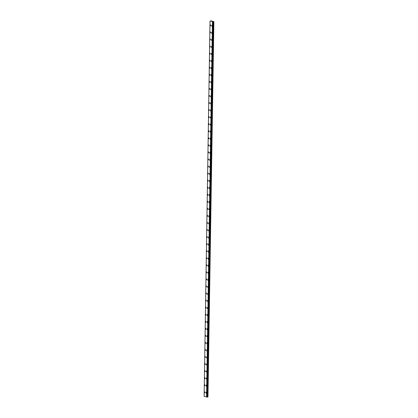 <?xml version="1.0" encoding="UTF-8"?>
<svg xmlns="http://www.w3.org/2000/svg" width="418" height="418" viewBox="0 0 418 418"><rect width="100%" height="100%" fill="white"/><g stroke="black" fill="none" stroke-linecap="round" stroke-linejoin="round"><path stroke-width="0.63" d="M211.994 26.344A0.533 0.266 85.9 0 1 211.686 25.733A0.533 0.266 85.9 0 1 211.916 25.273A0.533 0.266 85.9 0 1 212.219 25.885A0.533 0.266 85.9 0 1 211.989 26.344A0.533 0.266 85.9 0 1 211.686 25.733A0.533 0.266 85.9 0 1 211.916 25.273M211.879 33.398A0.533 0.266 85.9 0 1 211.576 32.792A0.533 0.266 85.9 0 1 211.806 32.332A0.533 0.266 85.9 0 1 212.109 32.938A0.533 0.266 85.9 0 1 211.879 33.398A0.533 0.266 85.9 0 1 211.576 32.792A0.533 0.266 85.9 0 1 211.801 32.332M211.769 40.457A0.533 0.266 85.9 0 1 211.466 39.846A0.533 0.266 85.9 0 1 211.691 39.386A0.533 0.266 85.9 0 1 211.999 39.997A0.533 0.266 85.9 0 1 211.769 40.457A0.533 0.266 85.9 0 1 211.461 39.846A0.533 0.266 85.9 0 1 211.691 39.386M211.66 47.511A0.533 0.266 85.9 0 1 211.351 46.905A0.533 0.266 85.9 0 1 211.581 46.445A0.533 0.266 85.9 0 1 211.884 47.051A0.533 0.266 85.9 0 1 211.66 47.511A0.533 0.266 85.9 0 1 211.351 46.905A0.533 0.266 85.9 0 1 211.581 46.445M211.55 54.57A0.533 0.266 85.9 0 1 211.242 53.959A0.533 0.266 85.9 0 1 211.471 53.499A0.533 0.266 85.9 0 1 211.774 54.11A0.533 0.266 85.9 0 1 211.545 54.57A0.533 0.266 85.9 0 1 211.242 53.959A0.533 0.266 85.9 0 1 211.471 53.499M211.435 61.624A0.533 0.266 85.9 0 1 211.132 61.018A0.533 0.266 85.9 0 1 211.362 60.558A0.533 0.266 85.9 0 1 211.665 61.164A0.533 0.266 85.9 0 1 211.435 61.624A0.533 0.266 85.9 0 1 211.132 61.018A0.533 0.266 85.9 0 1 211.362 60.558M211.325 68.683A0.533 0.266 85.9 0 1 211.022 68.071A0.533 0.266 85.9 0 1 211.252 67.611A0.533 0.266 85.9 0 1 211.555 68.223A0.533 0.266 85.9 0 1 211.325 68.683A0.533 0.266 85.9 0 1 211.022 68.071A0.533 0.266 85.9 0 1 211.247 67.611M211.215 75.736A0.533 0.266 85.9 0 1 210.912 75.13A0.533 0.266 85.9 0 1 211.137 74.67A0.533 0.266 85.9 0 1 211.445 75.277A0.533 0.266 85.9 0 1 211.215 75.736A0.533 0.266 85.9 0 1 210.907 75.13A0.533 0.266 85.9 0 1 211.137 74.67M211.106 82.795A0.533 0.266 85.9 0 1 210.797 82.184A0.533 0.266 85.9 0 1 211.027 81.724A0.533 0.266 85.9 0 1 211.33 82.336A0.533 0.266 85.9 0 1 211.106 82.795A0.533 0.266 85.9 0 1 210.797 82.184A0.533 0.266 85.9 0 1 211.027 81.724M210.996 89.849A0.533 0.266 85.9 0 1 210.688 89.243A0.533 0.266 85.9 0 1 210.918 88.783A0.533 0.266 85.9 0 1 211.221 89.389A0.533 0.266 85.9 0 1 210.991 89.849A0.533 0.266 85.9 0 1 210.688 89.243A0.533 0.266 85.9 0 1 210.918 88.783M210.881 96.908A0.533 0.266 85.9 0 1 210.578 96.297A0.533 0.266 85.9 0 1 210.808 95.837A0.533 0.266 85.9 0 1 211.111 96.448A0.533 0.266 85.9 0 1 210.881 96.908A0.533 0.266 85.9 0 1 210.578 96.297A0.533 0.266 85.9 0 1 210.808 95.837M210.771 103.962A0.533 0.266 85.9 0 1 210.468 103.356A0.533 0.266 85.9 0 1 210.698 102.896A0.533 0.266 85.9 0 1 211.001 103.502A0.533 0.266 85.9 0 1 210.771 103.962A0.533 0.266 85.9 0 1 210.463 103.356A0.533 0.266 85.9 0 1 210.693 102.896M210.662 111.016A0.533 0.266 85.9 0 1 210.358 110.409A0.533 0.266 85.9 0 1 210.583 109.95A0.533 0.266 85.9 0 1 210.891 110.556A0.533 0.266 85.9 0 1 210.662 111.016A0.533 0.266 85.9 0 1 210.353 110.409A0.533 0.266 85.9 0 1 210.583 109.95M210.552 118.075A0.533 0.266 85.9 0 1 210.244 117.468A0.533 0.266 85.9 0 1 210.473 117.009A0.533 0.266 85.9 0 1 210.776 117.615A0.533 0.266 85.9 0 1 210.552 118.075A0.533 0.266 85.9 0 1 210.244 117.468A0.533 0.266 85.9 0 1 210.473 117.009M210.442 125.128A0.533 0.266 85.9 0 1 210.134 124.522A0.533 0.266 85.9 0 1 210.364 124.062A0.533 0.266 85.9 0 1 210.667 124.668A0.533 0.266 85.9 0 1 210.437 125.128A0.533 0.266 85.9 0 1 210.134 124.522A0.533 0.266 85.9 0 1 210.364 124.062M210.327 132.187A0.533 0.266 85.9 0 1 210.024 131.576A0.533 0.266 85.9 0 1 210.254 131.116A0.533 0.266 85.9 0 1 210.557 131.727A0.533 0.266 85.9 0 1 210.327 132.187A0.533 0.266 85.9 0 1 210.024 131.581A0.533 0.266 85.9 0 1 210.249 131.116M210.217 139.241A0.533 0.266 85.9 0 1 209.914 138.635A0.533 0.266 85.9 0 1 210.139 138.175A0.533 0.266 85.9 0 1 210.447 138.781A0.533 0.266 85.9 0 1 210.217 139.241A0.533 0.266 85.9 0 1 209.909 138.635A0.533 0.266 85.9 0 1 210.139 138.175M210.108 146.3A0.533 0.266 85.9 0 1 209.799 145.689A0.533 0.266 85.9 0 1 210.029 145.229A0.533 0.266 85.9 0 1 210.332 145.84A0.533 0.266 85.9 0 1 210.108 146.3A0.533 0.266 85.9 0 1 209.799 145.689A0.533 0.266 85.9 0 1 210.029 145.229M209.998 153.354A0.533 0.266 85.9 0 1 209.69 152.748A0.533 0.266 85.9 0 1 209.92 152.288A0.533 0.266 85.9 0 1 210.223 152.894A0.533 0.266 85.9 0 1 209.993 153.354A0.533 0.266 85.9 0 1 209.69 152.748A0.533 0.266 85.9 0 1 209.92 152.288M209.883 160.413A0.533 0.266 85.9 0 1 209.58 159.801A0.533 0.266 85.9 0 1 209.81 159.342A0.533 0.266 85.9 0 1 210.113 159.953A0.533 0.266 85.9 0 1 209.883 160.413A0.533 0.266 85.9 0 1 209.58 159.801A0.533 0.266 85.9 0 1 209.81 159.342M209.773 167.466A0.533 0.266 85.9 0 1 209.47 166.86A0.533 0.266 85.9 0 1 209.7 166.401A0.533 0.266 85.9 0 1 210.003 167.007A0.533 0.266 85.9 0 1 209.773 167.466A0.533 0.266 85.9 0 1 209.47 166.86A0.533 0.266 85.9 0 1 209.695 166.401M209.664 174.525A0.533 0.266 85.9 0 1 209.361 173.914A0.533 0.266 85.9 0 1 209.585 173.454A0.533 0.266 85.9 0 1 209.893 174.066A0.533 0.266 85.9 0 1 209.664 174.525A0.533 0.266 85.9 0 1 209.355 173.914A0.533 0.266 85.9 0 1 209.585 173.454M209.554 181.579A0.533 0.266 85.9 0 1 209.246 180.973A0.533 0.266 85.9 0 1 209.475 180.513A0.533 0.266 85.9 0 1 209.779 181.119A0.533 0.266 85.9 0 1 209.554 181.579A0.533 0.266 85.9 0 1 209.246 180.973A0.533 0.266 85.9 0 1 209.475 180.513M209.444 188.638A0.533 0.266 85.9 0 1 209.136 188.027A0.533 0.266 85.9 0 1 209.366 187.567A0.533 0.266 85.9 0 1 209.669 188.178A0.533 0.266 85.9 0 1 209.439 188.638A0.533 0.266 85.9 0 1 209.136 188.027A0.533 0.266 85.9 0 1 209.366 187.567M209.329 195.692A0.533 0.266 85.9 0 1 209.026 195.086A0.533 0.266 85.9 0 1 209.256 194.626A0.533 0.266 85.9 0 1 209.559 195.232A0.533 0.266 85.9 0 1 209.329 195.692A0.533 0.266 85.9 0 1 209.026 195.086A0.533 0.266 85.9 0 1 209.256 194.626M209.219 202.751A0.533 0.266 85.9 0 1 208.911 202.14A0.533 0.266 85.9 0 1 209.141 201.68A0.533 0.266 85.9 0 1 209.449 202.291A0.533 0.266 85.9 0 1 209.219 202.751A0.533 0.266 85.9 0 1 208.916 202.14A0.533 0.266 85.9 0 1 209.146 201.68M209.11 209.805A0.533 0.266 85.9 0 1 208.801 209.199A0.533 0.266 85.9 0 1 209.031 208.739A0.533 0.266 85.9 0 1 209.34 209.345A0.533 0.266 85.9 0 1 209.11 209.805A0.533 0.266 85.9 0 1 208.801 209.199A0.533 0.266 85.9 0 1 209.031 208.739M209 216.864A0.533 0.266 85.9 0 1 208.692 216.252A0.533 0.266 85.9 0 1 208.922 215.792A0.533 0.266 85.9 0 1 209.225 216.404A0.533 0.266 85.9 0 1 208.995 216.864A0.533 0.266 85.9 0 1 208.692 216.252A0.533 0.266 85.9 0 1 208.922 215.792M208.89 223.917A0.533 0.266 85.9 0 1 208.582 223.311A0.533 0.266 85.9 0 1 208.812 222.851A0.533 0.266 85.9 0 1 209.115 223.458A0.533 0.266 85.9 0 1 208.885 223.917A0.533 0.266 85.9 0 1 208.582 223.311A0.533 0.266 85.9 0 1 208.812 222.851M208.775 230.976A0.533 0.266 85.9 0 1 208.472 230.365A0.533 0.266 85.9 0 1 208.697 229.905A0.533 0.266 85.9 0 1 209.005 230.511A0.533 0.266 85.9 0 1 208.775 230.976A0.533 0.266 85.9 0 1 208.472 230.365A0.533 0.266 85.9 0 1 208.702 229.905M208.666 238.03A0.533 0.266 85.9 0 1 208.363 237.424A0.533 0.266 85.9 0 1 208.587 236.964A0.533 0.266 85.9 0 1 208.895 237.57A0.533 0.266 85.9 0 1 208.666 238.03A0.533 0.266 85.9 0 1 208.357 237.424A0.533 0.266 85.9 0 1 208.587 236.964M208.556 245.084A0.533 0.266 85.9 0 1 208.248 244.478A0.533 0.266 85.9 0 1 208.477 244.018A0.533 0.266 85.9 0 1 208.781 244.624A0.533 0.266 85.9 0 1 208.556 245.084A0.533 0.266 85.9 0 1 208.248 244.478A0.533 0.266 85.9 0 1 208.477 244.018M208.446 252.143A0.533 0.266 85.9 0 1 208.138 251.537A0.533 0.266 85.9 0 1 208.368 251.072A0.533 0.266 85.9 0 1 208.671 251.683A0.533 0.266 85.9 0 1 208.441 252.143A0.533 0.266 85.9 0 1 208.138 251.537A0.533 0.266 85.9 0 1 208.368 251.072M208.331 259.197A0.533 0.266 85.9 0 1 208.028 258.59A0.533 0.266 85.9 0 1 208.258 258.131A0.533 0.266 85.9 0 1 208.561 258.737A0.533 0.266 85.9 0 1 208.331 259.197A0.533 0.266 85.9 0 1 208.028 258.59A0.533 0.266 85.9 0 1 208.258 258.131M208.221 266.256A0.533 0.266 85.9 0 1 207.918 265.644A0.533 0.266 85.9 0 1 208.148 265.184A0.533 0.266 85.9 0 1 208.451 265.796A0.533 0.266 85.9 0 1 208.221 266.256A0.533 0.266 85.9 0 1 207.918 265.644A0.533 0.266 85.9 0 1 208.143 265.184M208.112 273.309A0.533 0.266 85.9 0 1 207.809 272.703A0.533 0.266 85.9 0 1 208.033 272.243A0.533 0.266 85.9 0 1 208.342 272.849A0.533 0.266 85.9 0 1 208.112 273.309A0.533 0.266 85.9 0 1 207.803 272.703A0.533 0.266 85.9 0 1 208.033 272.243M208.002 280.368A0.533 0.266 85.9 0 1 207.694 279.757A0.533 0.266 85.9 0 1 207.924 279.297A0.533 0.266 85.9 0 1 208.227 279.908A0.533 0.266 85.9 0 1 208.002 280.368A0.533 0.266 85.9 0 1 207.694 279.757A0.533 0.266 85.9 0 1 207.924 279.297M207.892 287.422A0.533 0.266 85.9 0 1 207.584 286.816A0.533 0.266 85.9 0 1 207.814 286.356A0.533 0.266 85.9 0 1 208.117 286.962A0.533 0.266 85.9 0 1 207.887 287.422A0.533 0.266 85.9 0 1 207.584 286.816A0.533 0.266 85.9 0 1 207.814 286.356M207.777 294.481A0.533 0.266 85.9 0 1 207.474 293.87A0.533 0.266 85.9 0 1 207.704 293.41A0.533 0.266 85.9 0 1 208.007 294.021A0.533 0.266 85.9 0 1 207.777 294.481A0.533 0.266 85.9 0 1 207.474 293.87A0.533 0.266 85.9 0 1 207.704 293.41M207.668 301.535A0.533 0.266 85.9 0 1 207.365 300.929A0.533 0.266 85.9 0 1 207.594 300.469A0.533 0.266 85.9 0 1 207.898 301.075A0.533 0.266 85.9 0 1 207.668 301.535A0.533 0.266 85.9 0 1 207.359 300.929A0.533 0.266 85.9 0 1 207.589 300.469M207.558 308.594A0.533 0.266 85.9 0 1 207.25 307.982A0.533 0.266 85.9 0 1 207.48 307.523A0.533 0.266 85.9 0 1 207.788 308.134A0.533 0.266 85.9 0 1 207.558 308.594A0.533 0.266 85.9 0 1 207.25 307.982A0.533 0.266 85.9 0 1 207.48 307.523M207.448 315.647A0.533 0.266 85.9 0 1 207.14 315.041A0.533 0.266 85.9 0 1 207.37 314.582A0.533 0.266 85.9 0 1 207.673 315.188A0.533 0.266 85.9 0 1 207.443 315.647A0.533 0.266 85.9 0 1 207.14 315.041A0.533 0.266 85.9 0 1 207.37 314.582M207.338 322.706A0.533 0.266 85.9 0 1 207.03 322.095A0.533 0.266 85.9 0 1 207.26 321.635A0.533 0.266 85.9 0 1 207.563 322.247A0.533 0.266 85.9 0 1 207.333 322.706A0.533 0.266 85.9 0 1 207.03 322.095A0.533 0.266 85.9 0 1 207.26 321.635M207.224 329.76A0.533 0.266 85.9 0 1 206.92 329.154A0.533 0.266 85.9 0 1 207.15 328.694A0.533 0.266 85.9 0 1 207.453 329.3A0.533 0.266 85.9 0 1 207.224 329.76A0.533 0.266 85.9 0 1 206.92 329.154A0.533 0.266 85.9 0 1 207.145 328.694M207.114 336.819A0.533 0.266 85.9 0 1 206.811 336.208A0.533 0.266 85.9 0 1 207.035 335.748A0.533 0.266 85.9 0 1 207.344 336.359A0.533 0.266 85.9 0 1 207.114 336.819A0.533 0.266 85.9 0 1 206.805 336.208A0.533 0.266 85.9 0 1 207.035 335.748M207.004 343.873A0.533 0.266 85.9 0 1 206.696 343.267A0.533 0.266 85.9 0 1 206.926 342.807A0.533 0.266 85.9 0 1 207.229 343.413A0.533 0.266 85.9 0 1 207.004 343.873A0.533 0.266 85.9 0 1 206.696 343.267A0.533 0.266 85.9 0 1 206.926 342.807M206.894 350.932A0.533 0.266 85.9 0 1 206.586 350.321A0.533 0.266 85.9 0 1 206.816 349.861A0.533 0.266 85.9 0 1 207.119 350.467A0.533 0.266 85.9 0 1 206.889 350.932A0.533 0.266 85.9 0 1 206.586 350.321A0.533 0.266 85.9 0 1 206.816 349.861M206.779 357.986A0.533 0.266 85.9 0 1 206.476 357.38A0.533 0.266 85.9 0 1 206.706 356.92A0.533 0.266 85.9 0 1 207.009 357.526A0.533 0.266 85.9 0 1 206.779 357.986A0.533 0.266 85.9 0 1 206.476 357.38A0.533 0.266 85.9 0 1 206.706 356.92M206.67 365.039A0.533 0.266 85.9 0 1 206.367 364.433A0.533 0.266 85.9 0 1 206.596 363.974A0.533 0.266 85.9 0 1 206.9 364.58A0.533 0.266 85.9 0 1 206.67 365.039A0.533 0.266 85.9 0 1 206.367 364.433A0.533 0.266 85.9 0 1 206.591 363.974M206.56 372.098A0.533 0.266 85.9 0 1 206.257 371.492A0.533 0.266 85.9 0 1 206.482 371.027A0.533 0.266 85.9 0 1 206.79 371.639A0.533 0.266 85.9 0 1 206.56 372.098A0.533 0.266 85.9 0 1 206.252 371.492A0.533 0.266 85.9 0 1 206.482 371.032M206.45 379.152A0.533 0.266 85.9 0 1 206.142 378.546A0.533 0.266 85.9 0 1 206.372 378.086A0.533 0.266 85.9 0 1 206.675 378.692A0.533 0.266 85.9 0 1 206.45 379.152A0.533 0.266 85.9 0 1 206.142 378.546A0.533 0.266 85.9 0 1 206.372 378.086M206.34 386.211A0.533 0.266 85.9 0 1 206.032 385.6A0.533 0.266 85.9 0 1 206.262 385.14A0.533 0.266 85.9 0 1 206.565 385.751A0.533 0.266 85.9 0 1 206.335 386.211A0.533 0.266 85.9 0 1 206.032 385.6A0.533 0.266 85.9 0 1 206.262 385.14M206.226 393.265A0.533 0.266 85.9 0 1 205.922 392.659A0.533 0.266 85.9 0 1 206.152 392.199A0.533 0.266 85.9 0 1 206.455 392.805A0.533 0.266 85.9 0 1 206.226 393.265A0.533 0.266 85.9 0 1 205.922 392.659A0.533 0.266 85.9 0 1 206.147 392.199M210.426 25.911A0.533 0.266 85.9 0 1 210.118 25.299A0.533 0.266 85.9 0 1 210.348 24.84A0.533 0.266 85.9 0 1 210.651 25.451A0.533 0.266 85.9 0 1 210.421 25.911A0.533 0.266 85.9 0 1 210.118 25.299A0.533 0.266 85.9 0 1 210.348 24.84M210.311 32.965A0.533 0.266 85.9 0 1 210.008 32.358A0.533 0.266 85.9 0 1 210.238 31.899A0.533 0.266 85.9 0 1 210.541 32.505A0.533 0.266 85.9 0 1 210.311 32.965A0.533 0.266 85.9 0 1 210.008 32.358A0.533 0.266 85.9 0 1 210.233 31.899M210.202 40.023A0.533 0.266 85.9 0 1 209.899 39.412A0.533 0.266 85.9 0 1 210.123 38.952A0.533 0.266 85.9 0 1 210.432 39.564A0.533 0.266 85.9 0 1 210.202 40.023A0.533 0.266 85.9 0 1 209.893 39.412A0.533 0.266 85.9 0 1 210.123 38.952M210.092 47.077A0.533 0.266 85.9 0 1 209.784 46.471A0.533 0.266 85.9 0 1 210.014 46.011A0.533 0.266 85.9 0 1 210.317 46.617A0.533 0.266 85.9 0 1 210.092 47.077A0.533 0.266 85.9 0 1 209.784 46.471A0.533 0.266 85.9 0 1 210.014 46.011M209.982 54.136A0.533 0.266 85.9 0 1 209.674 53.525A0.533 0.266 85.9 0 1 209.904 53.065A0.533 0.266 85.9 0 1 210.207 53.671A0.533 0.266 85.9 0 1 209.977 54.136A0.533 0.266 85.9 0 1 209.674 53.525A0.533 0.266 85.9 0 1 209.904 53.065M209.867 61.19A0.533 0.266 85.9 0 1 209.564 60.584A0.533 0.266 85.9 0 1 209.794 60.124A0.533 0.266 85.9 0 1 210.097 60.73A0.533 0.266 85.9 0 1 209.867 61.19A0.533 0.266 85.9 0 1 209.564 60.584A0.533 0.266 85.9 0 1 209.794 60.124M209.758 68.244A0.533 0.266 85.9 0 1 209.455 67.638A0.533 0.266 85.9 0 1 209.684 67.178A0.533 0.266 85.9 0 1 209.988 67.784A0.533 0.266 85.9 0 1 209.758 68.244A0.533 0.266 85.9 0 1 209.455 67.638A0.533 0.266 85.9 0 1 209.679 67.178M209.648 75.303A0.533 0.266 85.9 0 1 209.345 74.697A0.533 0.266 85.9 0 1 209.57 74.237A0.533 0.266 85.9 0 1 209.878 74.843A0.533 0.266 85.9 0 1 209.648 75.303A0.533 0.266 85.9 0 1 209.34 74.697A0.533 0.266 85.9 0 1 209.57 74.237M209.538 82.356A0.533 0.266 85.9 0 1 209.23 81.75A0.533 0.266 85.9 0 1 209.46 81.291A0.533 0.266 85.9 0 1 209.763 81.897A0.533 0.266 85.9 0 1 209.538 82.356A0.533 0.266 85.9 0 1 209.23 81.75A0.533 0.266 85.9 0 1 209.46 81.291M209.428 89.415A0.533 0.266 85.9 0 1 209.12 88.804A0.533 0.266 85.9 0 1 209.35 88.344A0.533 0.266 85.9 0 1 209.653 88.956A0.533 0.266 85.9 0 1 209.423 89.415A0.533 0.266 85.9 0 1 209.12 88.804A0.533 0.266 85.9 0 1 209.35 88.344M209.314 96.469A0.533 0.266 85.9 0 1 209.01 95.863A0.533 0.266 85.9 0 1 209.24 95.403A0.533 0.266 85.9 0 1 209.543 96.009A0.533 0.266 85.9 0 1 209.314 96.469A0.533 0.266 85.9 0 1 209.01 95.863A0.533 0.266 85.9 0 1 209.235 95.403M209.204 103.528A0.533 0.266 85.9 0 1 208.901 102.917A0.533 0.266 85.9 0 1 209.131 102.457A0.533 0.266 85.9 0 1 209.434 103.068A0.533 0.266 85.9 0 1 209.204 103.528A0.533 0.266 85.9 0 1 208.895 102.917A0.533 0.266 85.9 0 1 209.125 102.457M209.094 110.582A0.533 0.266 85.9 0 1 208.786 109.976A0.533 0.266 85.9 0 1 209.016 109.516A0.533 0.266 85.9 0 1 209.324 110.122A0.533 0.266 85.9 0 1 209.094 110.582A0.533 0.266 85.9 0 1 208.786 109.976A0.533 0.266 85.9 0 1 209.016 109.516M208.984 117.641A0.533 0.266 85.9 0 1 208.676 117.03A0.533 0.266 85.9 0 1 208.906 116.57A0.533 0.266 85.9 0 1 209.209 117.181A0.533 0.266 85.9 0 1 208.979 117.641A0.533 0.266 85.9 0 1 208.676 117.03A0.533 0.266 85.9 0 1 208.906 116.57M208.875 124.695A0.533 0.266 85.9 0 1 208.566 124.089A0.533 0.266 85.9 0 1 208.796 123.629A0.533 0.266 85.9 0 1 209.099 124.235A0.533 0.266 85.9 0 1 208.869 124.695A0.533 0.266 85.9 0 1 208.566 124.089A0.533 0.266 85.9 0 1 208.796 123.629M208.76 131.754A0.533 0.266 85.9 0 1 208.457 131.142A0.533 0.266 85.9 0 1 208.686 130.682A0.533 0.266 85.9 0 1 208.99 131.294A0.533 0.266 85.9 0 1 208.76 131.754A0.533 0.266 85.9 0 1 208.457 131.142A0.533 0.266 85.9 0 1 208.681 130.682M208.65 138.807A0.533 0.266 85.9 0 1 208.347 138.201A0.533 0.266 85.9 0 1 208.572 137.741A0.533 0.266 85.9 0 1 208.88 138.348A0.533 0.266 85.9 0 1 208.65 138.807A0.533 0.266 85.9 0 1 208.342 138.201A0.533 0.266 85.9 0 1 208.572 137.741M208.54 145.866A0.533 0.266 85.9 0 1 208.232 145.255A0.533 0.266 85.9 0 1 208.462 144.795A0.533 0.266 85.9 0 1 208.765 145.407A0.533 0.266 85.9 0 1 208.54 145.866A0.533 0.266 85.9 0 1 208.232 145.255A0.533 0.266 85.9 0 1 208.462 144.795M208.43 152.92A0.533 0.266 85.9 0 1 208.122 152.314A0.533 0.266 85.9 0 1 208.352 151.854A0.533 0.266 85.9 0 1 208.655 152.46A0.533 0.266 85.9 0 1 208.425 152.92A0.533 0.266 85.9 0 1 208.122 152.314A0.533 0.266 85.9 0 1 208.352 151.854M208.316 159.979A0.533 0.266 85.9 0 1 208.012 159.368A0.533 0.266 85.9 0 1 208.242 158.908A0.533 0.266 85.9 0 1 208.545 159.519A0.533 0.266 85.9 0 1 208.316 159.979A0.533 0.266 85.9 0 1 208.012 159.368A0.533 0.266 85.9 0 1 208.242 158.908M208.206 167.033A0.533 0.266 85.9 0 1 207.903 166.427A0.533 0.266 85.9 0 1 208.133 165.967A0.533 0.266 85.9 0 1 208.436 166.573A0.533 0.266 85.9 0 1 208.206 167.033A0.533 0.266 85.9 0 1 207.903 166.427A0.533 0.266 85.9 0 1 208.127 165.967M208.096 174.092A0.533 0.266 85.9 0 1 207.793 173.48A0.533 0.266 85.9 0 1 208.018 173.021A0.533 0.266 85.9 0 1 208.326 173.632A0.533 0.266 85.9 0 1 208.096 174.092A0.533 0.266 85.9 0 1 207.788 173.48A0.533 0.266 85.9 0 1 208.018 173.021M207.986 181.146A0.533 0.266 85.9 0 1 207.678 180.539A0.533 0.266 85.9 0 1 207.908 180.08A0.533 0.266 85.9 0 1 208.211 180.686A0.533 0.266 85.9 0 1 207.986 181.146A0.533 0.266 85.9 0 1 207.678 180.539A0.533 0.266 85.9 0 1 207.908 180.08M207.877 188.199A0.533 0.266 85.9 0 1 207.568 187.593A0.533 0.266 85.9 0 1 207.798 187.133A0.533 0.266 85.9 0 1 208.101 187.739A0.533 0.266 85.9 0 1 207.871 188.199A0.533 0.266 85.9 0 1 207.568 187.593A0.533 0.266 85.9 0 1 207.798 187.133M207.762 195.258A0.533 0.266 85.9 0 1 207.459 194.652A0.533 0.266 85.9 0 1 207.689 194.192A0.533 0.266 85.9 0 1 207.992 194.798A0.533 0.266 85.9 0 1 207.762 195.258A0.533 0.266 85.9 0 1 207.459 194.652A0.533 0.266 85.9 0 1 207.683 194.192M207.652 202.312A0.533 0.266 85.9 0 1 207.344 201.706A0.533 0.266 85.9 0 1 207.574 201.246A0.533 0.266 85.9 0 1 207.882 201.852A0.533 0.266 85.9 0 1 207.652 202.312A0.533 0.266 85.9 0 1 207.349 201.706A0.533 0.266 85.9 0 1 207.579 201.246M207.542 209.371A0.533 0.266 85.9 0 1 207.234 208.76A0.533 0.266 85.9 0 1 207.464 208.3A0.533 0.266 85.9 0 1 207.772 208.911A0.533 0.266 85.9 0 1 207.542 209.371A0.533 0.266 85.9 0 1 207.234 208.765A0.533 0.266 85.9 0 1 207.464 208.3M207.432 216.425A0.533 0.266 85.9 0 1 207.124 215.819A0.533 0.266 85.9 0 1 207.354 215.359A0.533 0.266 85.9 0 1 207.657 215.965A0.533 0.266 85.9 0 1 207.427 216.425A0.533 0.266 85.9 0 1 207.124 215.819A0.533 0.266 85.9 0 1 207.354 215.359M207.318 223.484A0.533 0.266 85.9 0 1 207.014 222.872A0.533 0.266 85.9 0 1 207.244 222.413A0.533 0.266 85.9 0 1 207.547 223.024A0.533 0.266 85.9 0 1 207.318 223.484A0.533 0.266 85.9 0 1 207.014 222.872A0.533 0.266 85.9 0 1 207.244 222.413M207.208 230.537A0.533 0.266 85.9 0 1 206.905 229.931A0.533 0.266 85.9 0 1 207.129 229.472A0.533 0.266 85.9 0 1 207.438 230.078A0.533 0.266 85.9 0 1 207.208 230.537A0.533 0.266 85.9 0 1 206.905 229.931A0.533 0.266 85.9 0 1 207.135 229.472M207.098 237.596A0.533 0.266 85.9 0 1 206.795 236.985A0.533 0.266 85.9 0 1 207.02 236.525A0.533 0.266 85.9 0 1 207.328 237.137A0.533 0.266 85.9 0 1 207.098 237.596A0.533 0.266 85.9 0 1 206.79 236.985A0.533 0.266 85.9 0 1 207.02 236.525M206.988 244.65A0.533 0.266 85.9 0 1 206.68 244.044A0.533 0.266 85.9 0 1 206.91 243.584A0.533 0.266 85.9 0 1 207.213 244.19A0.533 0.266 85.9 0 1 206.988 244.65A0.533 0.266 85.9 0 1 206.68 244.044A0.533 0.266 85.9 0 1 206.91 243.584M206.879 251.709A0.533 0.266 85.9 0 1 206.57 251.098A0.533 0.266 85.9 0 1 206.8 250.638A0.533 0.266 85.9 0 1 207.103 251.249A0.533 0.266 85.9 0 1 206.873 251.709A0.533 0.266 85.9 0 1 206.57 251.098A0.533 0.266 85.9 0 1 206.8 250.638M206.764 258.763A0.533 0.266 85.9 0 1 206.461 258.157A0.533 0.266 85.9 0 1 206.691 257.697A0.533 0.266 85.9 0 1 206.994 258.303A0.533 0.266 85.9 0 1 206.764 258.763A0.533 0.266 85.9 0 1 206.461 258.157A0.533 0.266 85.9 0 1 206.691 257.697M206.654 265.822A0.533 0.266 85.9 0 1 206.351 265.211A0.533 0.266 85.9 0 1 206.581 264.751A0.533 0.266 85.9 0 1 206.884 265.362A0.533 0.266 85.9 0 1 206.654 265.822A0.533 0.266 85.9 0 1 206.351 265.211A0.533 0.266 85.9 0 1 206.576 264.751M206.544 272.876A0.533 0.266 85.9 0 1 206.241 272.27A0.533 0.266 85.9 0 1 206.466 271.81A0.533 0.266 85.9 0 1 206.774 272.416A0.533 0.266 85.9 0 1 206.544 272.876A0.533 0.266 85.9 0 1 206.236 272.27A0.533 0.266 85.9 0 1 206.466 271.81M206.435 279.935A0.533 0.266 85.9 0 1 206.126 279.323A0.533 0.266 85.9 0 1 206.356 278.863A0.533 0.266 85.9 0 1 206.659 279.475A0.533 0.266 85.9 0 1 206.435 279.935A0.533 0.266 85.9 0 1 206.126 279.323A0.533 0.266 85.9 0 1 206.356 278.863M206.325 286.988A0.533 0.266 85.9 0 1 206.017 286.382A0.533 0.266 85.9 0 1 206.246 285.922A0.533 0.266 85.9 0 1 206.549 286.529A0.533 0.266 85.9 0 1 206.32 286.988A0.533 0.266 85.9 0 1 206.017 286.382A0.533 0.266 85.9 0 1 206.246 285.922M206.21 294.047A0.533 0.266 85.9 0 1 205.907 293.436A0.533 0.266 85.9 0 1 206.137 292.976A0.533 0.266 85.9 0 1 206.44 293.588A0.533 0.266 85.9 0 1 206.21 294.047A0.533 0.266 85.9 0 1 205.907 293.436A0.533 0.266 85.9 0 1 206.131 292.976M206.1 301.101A0.533 0.266 85.9 0 1 205.797 300.495A0.533 0.266 85.9 0 1 206.027 300.035A0.533 0.266 85.9 0 1 206.33 300.641A0.533 0.266 85.9 0 1 206.1 301.101A0.533 0.266 85.9 0 1 205.792 300.495A0.533 0.266 85.9 0 1 206.022 300.035M205.99 308.155A0.533 0.266 85.9 0 1 205.682 307.549A0.533 0.266 85.9 0 1 205.912 307.089A0.533 0.266 85.9 0 1 206.22 307.695A0.533 0.266 85.9 0 1 205.99 308.16A0.533 0.266 85.9 0 1 205.682 307.549A0.533 0.266 85.9 0 1 205.912 307.089M205.881 315.214A0.533 0.266 85.9 0 1 205.572 314.608A0.533 0.266 85.9 0 1 205.802 314.148A0.533 0.266 85.9 0 1 206.105 314.754A0.533 0.266 85.9 0 1 205.875 315.214A0.533 0.266 85.9 0 1 205.572 314.608A0.533 0.266 85.9 0 1 205.802 314.148M205.766 322.268A0.533 0.266 85.9 0 1 205.463 321.661A0.533 0.266 85.9 0 1 205.693 321.202A0.533 0.266 85.9 0 1 205.996 321.808A0.533 0.266 85.9 0 1 205.766 322.268A0.533 0.266 85.9 0 1 205.463 321.661A0.533 0.266 85.9 0 1 205.693 321.202M205.656 329.327A0.533 0.266 85.9 0 1 205.353 328.72A0.533 0.266 85.9 0 1 205.583 328.255A0.533 0.266 85.9 0 1 205.886 328.867A0.533 0.266 85.9 0 1 205.656 329.327A0.533 0.266 85.9 0 1 205.353 328.72A0.533 0.266 85.9 0 1 205.578 328.255M205.546 336.38A0.533 0.266 85.9 0 1 205.243 335.774A0.533 0.266 85.9 0 1 205.468 335.314A0.533 0.266 85.9 0 1 205.776 335.92A0.533 0.266 85.9 0 1 205.546 336.38A0.533 0.266 85.9 0 1 205.238 335.774A0.533 0.266 85.9 0 1 205.468 335.314M205.437 343.439A0.533 0.266 85.9 0 1 205.128 342.828A0.533 0.266 85.9 0 1 205.358 342.368A0.533 0.266 85.9 0 1 205.661 342.979A0.533 0.266 85.9 0 1 205.437 343.439A0.533 0.266 85.9 0 1 205.128 342.828A0.533 0.266 85.9 0 1 205.358 342.368M205.327 350.493A0.533 0.266 85.9 0 1 205.019 349.887A0.533 0.266 85.9 0 1 205.248 349.427A0.533 0.266 85.9 0 1 205.551 350.033A0.533 0.266 85.9 0 1 205.322 350.493A0.533 0.266 85.9 0 1 205.019 349.887A0.533 0.266 85.9 0 1 205.248 349.427M205.212 357.552A0.533 0.266 85.9 0 1 204.909 356.941A0.533 0.266 85.9 0 1 205.139 356.481A0.533 0.266 85.9 0 1 205.442 357.092A0.533 0.266 85.9 0 1 205.212 357.552A0.533 0.266 85.9 0 1 204.909 356.941A0.533 0.266 85.9 0 1 205.139 356.481M205.102 364.606A0.533 0.266 85.9 0 1 204.799 364A0.533 0.266 85.9 0 1 205.029 363.54A0.533 0.266 85.9 0 1 205.332 364.146A0.533 0.266 85.9 0 1 205.102 364.606A0.533 0.266 85.9 0 1 204.799 364A0.533 0.266 85.9 0 1 205.024 363.54M204.992 371.665A0.533 0.266 85.9 0 1 204.689 371.053A0.533 0.266 85.9 0 1 204.914 370.594A0.533 0.266 85.9 0 1 205.222 371.205A0.533 0.266 85.9 0 1 204.992 371.665A0.533 0.266 85.9 0 1 204.684 371.053A0.533 0.266 85.9 0 1 204.914 370.594M204.883 378.718A0.533 0.266 85.9 0 1 204.574 378.112A0.533 0.266 85.9 0 1 204.804 377.653A0.533 0.266 85.9 0 1 205.107 378.259A0.533 0.266 85.9 0 1 204.883 378.718A0.533 0.266 85.9 0 1 204.574 378.112A0.533 0.266 85.9 0 1 204.804 377.653M204.773 385.777A0.533 0.266 85.9 0 1 204.465 385.166A0.533 0.266 85.9 0 1 204.695 384.706A0.533 0.266 85.9 0 1 204.998 385.318A0.533 0.266 85.9 0 1 204.768 385.777A0.533 0.266 85.9 0 1 204.465 385.166A0.533 0.266 85.9 0 1 204.695 384.706M204.658 392.831A0.533 0.266 85.9 0 1 204.355 392.225A0.533 0.266 85.9 0 1 204.585 391.765A0.533 0.266 85.9 0 1 204.888 392.371A0.533 0.266 85.9 0 1 204.658 392.831A0.533 0.266 85.9 0 1 204.355 392.225A0.533 0.266 85.9 0 1 204.58 391.765M213.88 21.616L207.955 397.022L213.603 21.647L210.019 21.02L211.315 20.905L213.603 21.647M210.019 21.02L204.12 396.41L207.709 397.037M207.035 397.058L212.929 21.668L207.035 397.058M212.166 21.334L211.806 21.328M207.955 397.022L213.854 21.631M207.014 397.063L212.914 21.673M206.555 397.084L212.448 21.694M207.652 397.037L213.551 21.647M207.291 397.022L213.19 21.626M207.182 397.022L213.081 21.631M207.145 397.022L213.044 21.631M207.077 397.032L212.976 21.642M206.967 397.084L212.866 21.699L206.967 397.09M206.947 397.095L212.846 21.705M206.858 397.1L212.757 21.71M206.805 397.1L212.705 21.71M206.633 397.09L212.532 21.699M206.607 397.09L212.506 21.699"/></g></svg>
